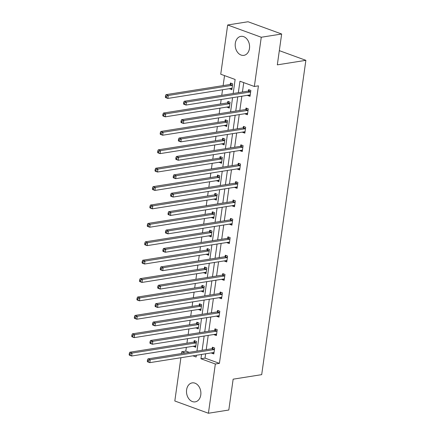 <?xml version="1.0" encoding="UTF-8"?>
<svg xmlns="http://www.w3.org/2000/svg" width="435" height="435" viewBox="0 0 435 435"><rect width="100%" height="100%" fill="white"/><g stroke="black" fill="none" stroke-linecap="round" stroke-linejoin="round"><path stroke-width="0.65" d="M249.472 48.443A9.608 7.129 81 0 1 243.894 55.348A9.608 7.129 81 0 1 235.308 43.272A9.608 7.129 81 0 1 240.887 36.366A9.608 7.129 81 0 1 249.472 48.443M200.774 394.964A9.608 7.129 81 0 1 195.195 401.864A9.608 7.129 81 0 1 186.61 389.793A9.608 7.129 81 0 1 192.188 382.887A9.608 7.129 81 0 1 200.774 394.964M233.165 93.514L235.134 79.474L220.741 74.222L227.663 24.985L248.053 21.75L281.657 34.012L277.323 64.853L305.87 60.329L261.696 374.649L233.149 379.173L228.81 410.015L208.419 413.25L174.816 400.988L180.9 357.722M181.482 353.557L181.738 351.746L185.114 352.981M186.343 347.347L185.816 351.099L181.738 351.746M224.536 75.608L223.128 85.597M222.546 89.757L221.763 95.319M221.176 99.484L220.545 103.992M219.958 108.157L219.18 113.72M218.593 117.885L217.957 122.393M217.375 126.558L216.592 132.12M216.005 136.28L215.374 140.793M214.787 144.958L214.004 150.515M213.422 154.681L212.786 159.194M212.204 163.353L211.421 168.916M210.834 173.081L210.203 177.589M209.616 181.754L208.833 187.316M208.251 191.482L207.615 195.989M207.027 200.154L206.25 205.717M205.663 209.877L205.032 214.39M204.445 218.555L203.662 224.112M203.08 228.277L202.444 232.79M201.856 236.955L201.079 242.512M200.492 246.678L199.855 251.191M199.273 255.35L198.49 260.913M197.903 265.078L197.272 269.586M196.685 273.751L195.908 279.313M195.32 283.479L194.684 287.986M194.102 292.151L193.319 297.709M192.732 301.874L192.101 306.387M191.514 310.552L190.731 316.109M190.149 320.274L189.513 324.787M188.931 328.947L188.148 334.51M187.561 338.675L186.93 343.182M227.663 24.985L261.266 37.247L254.344 86.483L239.951 81.231L238.336 92.693M281.657 34.012L261.266 37.247M305.87 60.329L279.319 50.639M247.597 113.622L245.166 113.921L247.439 114.753L248.265 108.853L245.998 108.027L245.808 109.343M242.425 150.423L239.995 150.722L242.268 151.549L243.094 145.654L240.821 144.822L240.637 146.144M237.254 187.219L234.824 187.518L237.091 188.35L237.923 182.45L235.65 181.623L235.465 182.939M232.083 224.02L229.653 224.319L231.92 225.145L232.752 219.251L230.479 218.419L230.294 219.74M226.907 260.815L224.482 261.114L226.749 261.946L227.581 256.046L225.308 255.22L225.123 256.541M221.736 297.616L219.311 297.915L221.578 298.742L222.41 292.847L220.137 292.015L219.952 293.337M216.565 334.412L214.134 334.716L216.407 335.543L217.234 329.643L214.966 328.816L214.781 330.138M243.741 82.617L242.42 92.046M241.833 96.211L239.832 110.447M239.245 114.606L237.244 128.842M236.662 133.007L234.661 147.242M234.073 151.407L232.072 165.643M231.491 169.808L229.49 184.043M228.902 188.203L226.901 202.438M226.32 206.603L224.319 220.839M223.731 225.004L221.73 239.239M221.143 243.404L219.142 257.64M218.56 261.805L216.559 276.04M215.972 280.2L213.971 294.435M213.389 298.6L211.388 312.836M210.801 317.001L208.8 331.236M208.218 335.401L206.217 349.637M205.63 353.796L205.026 358.108L219.419 363.361L258.423 85.842L254.344 86.483M213.982 352.812L211.551 353.111L213.819 353.943L214.651 348.043L212.378 347.217L212.193 348.533M219.153 316.017L216.722 316.316L218.995 317.142L219.822 311.248L217.549 310.416L217.364 311.737M224.324 279.216L221.893 279.515L224.166 280.347L224.993 274.447L222.725 273.62L222.535 274.936M229.495 242.415L227.065 242.719L229.337 243.546L230.164 237.651L227.896 236.819L227.712 238.141M234.666 205.619L232.236 205.918L234.508 206.75L235.335 200.85L233.068 200.024L232.883 201.34M239.837 168.818L237.407 169.123L239.68 169.949L240.506 164.049L238.239 163.223L238.054 164.544M245.008 132.023L242.583 132.322L244.851 133.148L245.683 127.254L243.41 126.427L243.225 127.743M250.179 95.221L247.754 95.526L250.022 96.352L250.854 90.453L248.581 89.626L248.396 90.948M219.419 363.361L215.341 364.008L208.419 413.25M192.895 355.819L196.131 356.999L196.375 355.264M196.963 351.099L198.964 336.864M199.545 332.704L201.546 318.469M202.134 314.304L204.135 300.068M204.716 295.903L206.717 281.668M207.305 277.503L209.306 263.267M209.893 259.108L211.894 244.872M212.476 240.707L214.477 226.472M215.064 222.307L217.065 208.071M217.647 203.906L219.648 189.671M220.235 185.506L222.236 171.27M222.818 167.111L224.819 152.875M225.406 148.71L227.407 134.475M227.994 130.31L229.99 116.074M230.577 111.909L232.578 97.674M201.552 354.443L200.948 358.755L215.341 364.008M237.755 96.853L235.754 111.088M235.166 115.253L233.165 129.489M232.584 133.654L230.583 147.889M229.995 152.054L227.994 166.29M227.413 170.455L225.412 184.69M224.824 188.85L222.823 203.085M222.236 207.25L220.24 221.486M219.653 225.651L217.652 239.886M217.065 244.051L215.064 258.287M214.482 262.446L212.481 276.682M211.894 280.847L209.893 295.082M209.311 299.247L207.31 313.483M206.723 317.648L204.722 331.883M204.14 336.048L202.139 350.284M185.816 351.099L189.192 352.334M230.229 84.319L230.419 82.998L232.687 83.824L231.86 89.724L229.626 88.637M227.646 102.714L227.831 101.398L230.104 102.225L229.272 108.125L227.037 107.037M225.058 121.115L225.243 119.799L227.516 120.625L226.689 126.52L224.455 125.438M222.475 139.515L222.66 138.194L224.928 139.026L224.101 144.92L221.866 143.833M219.887 157.916L220.072 156.595L222.345 157.421L221.518 163.321L219.283 162.233M217.304 176.316L217.489 174.995L219.757 175.822L218.93 181.721L216.695 180.634M214.716 194.711L214.901 193.396L217.174 194.222L216.342 200.122L214.112 199.034M212.133 213.112L212.318 211.791L214.585 212.623L213.759 218.517L211.524 217.429M209.545 231.512L209.73 230.191L212.003 231.023L211.171 236.917L208.936 235.83M206.957 249.913L207.147 248.592L209.414 249.418L208.588 255.318L206.353 254.23M204.374 268.308L204.559 266.992L206.832 267.819L206 273.718L203.765 272.631M201.786 286.708L201.97 285.393L204.243 286.219L203.417 292.113L201.182 291.026M199.203 305.109L199.388 303.788L201.655 304.62L200.829 310.514L198.594 309.426M196.615 323.51L196.799 322.188L199.072 323.015L198.24 328.914L196.011 327.827M194.032 341.91L194.217 340.589L196.484 341.415L195.658 347.315L193.423 346.227M205.026 358.108L200.948 358.755M195.815 346.184L193.385 346.483M198.403 327.783L195.973 328.088M200.986 309.388L198.556 309.687M203.575 290.988L201.144 291.287M206.157 272.587L203.732 272.886M208.746 254.187L206.315 254.491M211.328 235.786L208.903 236.091M213.917 217.391L211.486 217.69M216.505 198.991L214.074 199.29M219.088 180.59L216.657 180.889M221.676 162.19L219.245 162.494M224.259 143.795L221.828 144.094M226.847 125.394L224.416 125.693M229.43 106.994L227.005 107.293M232.018 88.593L229.588 88.898M214.02 349.588L211.747 348.756L147.965 358.87L150.233 359.696L214.02 349.588A1.234 0.761 110 0 0 214.335 349.452L214.466 349.365M148.368 360.501L150.233 359.696L149.819 362.649L147.547 361.817L147.296 361.349L148.204 361.681L148.368 360.501L147.46 360.169L147.296 361.349M214.009 352.622L213.895 352.573A1.234 0.761 110 0 0 213.862 352.557A1.234 0.761 110 0 0 213.607 352.535L149.819 362.649L148.204 361.681M211.747 348.756A1.234 0.761 110 0 0 212.062 348.625L213.514 347.63M213.819 352.752L213.411 352.567M147.965 358.87L147.46 360.169M195.244 345.939L195.652 346.124M195.353 341.002L193.901 341.997A1.234 0.761 -70 0 1 193.586 342.127L129.799 352.241L132.071 353.068L131.653 356.02L195.44 345.907A1.234 0.761 -70 0 1 195.696 345.928A1.234 0.761 -70 0 1 195.734 345.945L195.842 345.994M196.299 342.736L196.169 342.823A1.234 0.761 -70 0 1 195.853 342.959L132.071 353.068L130.206 353.872L129.298 353.541L129.13 354.721L130.038 355.052L130.206 353.872M130.038 355.052L131.653 356.02L129.385 355.188L129.13 354.721M129.298 353.541L129.799 352.241M216.603 331.187L214.335 330.361L150.548 340.469L152.821 341.301L216.603 331.187A1.234 0.761 110 0 0 216.924 331.051L217.049 330.964M150.956 342.1L152.821 341.301L152.408 344.248L150.135 343.416L149.879 342.949L150.787 343.28L150.956 342.1L150.048 341.774L149.879 342.949M216.592 334.221L216.483 334.172A1.234 0.761 110 0 0 216.445 334.156A1.234 0.761 110 0 0 216.19 334.134L152.408 344.248L150.787 343.28M214.335 330.361A1.234 0.761 110 0 0 214.651 330.225L216.103 329.23M216.402 334.352L215.994 334.167M150.548 340.469L150.048 341.774M219.191 312.787L216.918 311.96L153.136 322.069L155.404 322.9L219.191 312.787A1.234 0.761 110 0 0 219.506 312.656L219.637 312.564M153.539 323.705L155.404 322.9L154.99 325.848L152.723 325.021L152.467 324.553L153.376 324.885L153.539 323.705L152.631 323.374L152.467 324.553M219.18 315.821L219.066 315.772A1.234 0.761 110 0 0 219.033 315.756A1.234 0.761 110 0 0 218.778 315.734L154.99 325.848L153.376 324.885M216.918 311.96A1.234 0.761 110 0 0 217.239 311.824L218.685 310.835M218.99 315.957L218.582 315.767M153.136 322.069L152.631 323.374M197.833 327.539L198.24 327.729M197.936 322.601L196.484 323.596A1.234 0.761 -70 0 1 196.169 323.732L132.387 333.841L134.654 334.673L134.241 337.62L198.028 327.506A1.234 0.761 -70 0 1 198.284 327.528A1.234 0.761 -70 0 1 198.316 327.544L198.431 327.593M198.887 324.336L198.757 324.423A1.234 0.761 -70 0 1 198.442 324.559L134.654 334.673L132.789 335.477L131.881 335.146L131.718 336.32L132.626 336.652L132.789 335.477M132.626 336.652L134.241 337.62L131.968 336.793L131.718 336.32M131.881 335.146L132.387 333.841M200.415 309.138L200.823 309.328M200.524 304.206L199.072 305.196A1.234 0.761 -70 0 1 198.757 305.332L134.97 315.446L137.242 316.272L136.829 319.219L200.611 309.106A1.234 0.761 -70 0 1 200.867 309.133A1.234 0.761 -70 0 1 200.905 309.144L201.013 309.198M201.47 305.935L201.345 306.028A1.234 0.761 -70 0 1 201.024 306.158L137.242 316.272L135.377 317.077L134.469 316.745L134.301 317.925L135.209 318.257L135.377 317.077M135.209 318.257L136.829 319.219L134.556 318.393L134.301 317.925M134.469 316.745L134.97 315.446M221.774 294.386L219.506 293.56L155.719 303.673L157.992 304.5L221.774 294.386A1.234 0.761 110 0 0 222.095 294.256L222.22 294.163M156.127 305.305L157.992 304.5L157.579 307.447L155.306 306.621L155.05 306.153L155.958 306.485L156.127 305.305L155.219 304.973L155.05 306.153M221.763 297.426L221.654 297.371A1.234 0.761 110 0 0 221.616 297.361A1.234 0.761 110 0 0 221.361 297.339L157.579 307.447L155.958 306.485M219.506 293.56A1.234 0.761 110 0 0 219.822 293.424L221.274 292.434M221.578 297.556L221.165 297.366M155.719 303.673L155.219 304.973M203.004 290.738L203.411 290.928M203.107 285.806L201.661 286.796A1.234 0.761 -70 0 1 201.34 286.931L137.558 297.045L139.825 297.872L139.412 300.819L203.199 290.71A1.234 0.761 -70 0 1 203.455 290.732A1.234 0.761 -70 0 1 203.488 290.743L203.602 290.797M204.058 287.54L203.928 287.627A1.234 0.761 -70 0 1 203.613 287.758L139.825 297.872L137.96 298.676L137.052 298.345L136.889 299.525L137.797 299.856L137.96 298.676M137.797 299.856L139.412 300.819L137.145 299.992L136.889 299.525M137.052 298.345L137.558 297.045M224.362 275.991L222.089 275.159L158.307 285.273L160.575 286.099L224.362 275.991A1.234 0.761 110 0 0 224.677 275.855L224.808 275.768M158.71 286.904L160.575 286.099L160.162 289.052L157.894 288.22L157.639 287.752L158.547 288.084L158.71 286.904L157.802 286.573L157.639 287.752M224.351 279.025L224.242 278.976A1.234 0.761 110 0 0 224.204 278.96A1.234 0.761 110 0 0 223.949 278.938L160.162 289.052L158.547 288.084M222.089 275.159A1.234 0.761 110 0 0 222.41 275.029L223.862 274.034M224.161 279.156L223.753 278.965M158.307 285.273L157.802 286.573M205.592 272.343L206 272.527M205.695 267.405L204.243 268.4A1.234 0.761 -70 0 1 203.928 268.531L140.141 278.645L142.414 279.471L142 282.424L205.782 272.31A1.234 0.761 -70 0 1 206.038 272.332A1.234 0.761 -70 0 1 206.076 272.348L206.185 272.397M206.641 269.14L206.516 269.227A1.234 0.761 -70 0 1 206.195 269.363L142.414 279.471L140.548 280.276L139.64 279.944L139.472 281.124L140.38 281.456L140.548 280.276M140.38 281.456L142 282.424L139.727 281.592L139.472 281.124M139.64 279.944L140.141 278.645M226.95 257.591L224.677 256.759L160.89 266.873L163.163 267.699L226.95 257.591A1.234 0.761 110 0 0 227.266 257.455L227.396 257.368M161.298 268.504L163.163 267.699L162.75 270.652L160.477 269.82L160.221 269.352L161.129 269.684L161.298 268.504L160.39 268.172L160.221 269.352M226.934 260.625L226.825 260.576A1.234 0.761 110 0 0 226.793 260.56A1.234 0.761 110 0 0 226.532 260.538L162.75 270.652L161.129 269.684M224.677 256.759A1.234 0.761 110 0 0 224.993 256.628L226.445 255.633M226.749 260.755L226.341 260.57M160.89 266.873L160.39 268.172M208.175 253.942L208.582 254.127M208.283 249.005L206.832 250A1.234 0.761 -70 0 1 206.511 250.13L142.729 260.244L144.996 261.076L144.583 264.023L208.37 253.909A1.234 0.761 -70 0 1 208.626 253.931A1.234 0.761 -70 0 1 208.664 253.948L208.773 253.996M209.23 250.739L209.099 250.826A1.234 0.761 -70 0 1 208.784 250.962L144.996 261.076L143.131 261.875L142.223 261.544L142.06 262.724L142.968 263.055L143.131 261.875M142.968 263.055L144.583 264.023L142.316 263.191L142.06 262.724M142.223 261.544L142.729 260.244M229.533 239.19L227.266 238.364L163.478 248.472L165.751 249.304L229.533 239.19A1.234 0.761 110 0 0 229.849 239.054L229.979 238.967M163.881 250.109L165.751 249.304L165.333 252.251L163.065 251.425L162.81 250.957L163.718 251.289L163.881 250.109L162.973 249.777L162.81 250.957M229.522 242.224L229.414 242.175A1.234 0.761 110 0 0 229.375 242.159A1.234 0.761 110 0 0 229.12 242.137L165.333 252.251L163.718 251.289M227.266 238.364A1.234 0.761 110 0 0 227.581 238.228L229.033 237.233M229.332 242.36L228.924 242.17M163.478 248.472L162.973 249.777M210.763 235.542L211.171 235.732M210.866 230.604L209.414 231.599A1.234 0.761 -70 0 1 209.099 231.735L145.312 241.844L147.585 242.676L147.171 245.623L210.953 235.509A1.234 0.761 -70 0 1 211.214 235.531A1.234 0.761 -70 0 1 211.247 235.547L211.356 235.596M211.818 232.339L211.687 232.431A1.234 0.761 -70 0 1 211.372 232.562L147.585 242.676L145.72 243.48L144.811 243.149L144.643 244.329L145.551 244.66L145.72 243.48M145.551 244.66L147.171 245.623L144.898 244.796L144.643 244.329M144.811 243.149L145.312 241.844M232.121 220.79L229.849 219.963L166.067 230.077L168.334 230.903L232.121 220.79A1.234 0.761 110 0 0 232.437 220.659L232.567 220.567M166.469 231.708L168.334 230.903L167.921 233.851L165.648 233.024L165.392 232.556L166.3 232.888L166.469 231.708L165.561 231.376L165.392 232.556M232.105 223.829L231.996 223.775A1.234 0.761 110 0 0 231.964 223.764A1.234 0.761 110 0 0 231.703 223.742L167.921 233.851L166.3 232.888M229.849 219.963A1.234 0.761 110 0 0 230.164 219.827L231.616 218.838M231.92 223.96L231.512 223.769M166.067 230.077L165.561 231.376M213.346 217.141L213.754 217.331M213.454 212.209L212.003 213.199A1.234 0.761 -70 0 1 211.687 213.335L147.9 223.449L150.173 224.275L149.754 227.222L213.541 217.114A1.234 0.761 -70 0 1 213.797 217.136A1.234 0.761 -70 0 1 213.835 217.147L213.944 217.201M214.401 213.938L214.27 214.031A1.234 0.761 -70 0 1 213.955 214.161L150.173 224.275L148.302 225.08L147.394 224.748L147.231 225.928L148.139 226.26L148.302 225.08M148.139 226.26L149.754 227.222L147.487 226.396L147.231 225.928M147.394 224.748L147.9 223.449M234.704 202.389L232.437 201.563L168.649 211.676L170.922 212.503L234.704 202.389A1.234 0.761 110 0 0 235.02 202.259L235.15 202.172M169.057 213.308L170.922 212.503L170.504 215.45L168.236 214.624L167.981 214.156L168.889 214.488L169.057 213.308L168.149 212.976L167.981 214.156M234.693 205.429L234.585 205.38A1.234 0.761 110 0 0 234.547 205.363A1.234 0.761 110 0 0 234.291 205.342L170.504 215.45L168.889 214.488M232.437 201.563A1.234 0.761 110 0 0 232.752 201.432L234.204 200.437M234.503 205.559L234.095 205.369M168.649 211.676L168.149 212.976M215.934 198.741L216.342 198.931M216.037 193.809L214.585 194.804A1.234 0.761 -70 0 1 214.27 194.934L150.488 205.048L152.756 205.875L152.342 208.827L216.124 198.713A1.234 0.761 -70 0 1 216.385 198.735A1.234 0.761 -70 0 1 216.418 198.751L216.527 198.8M216.989 195.543L216.858 195.63A1.234 0.761 -70 0 1 216.543 195.766L152.756 205.875L150.891 206.679L149.983 206.348L149.814 207.528L150.727 207.859L150.891 206.679M150.727 207.859L152.342 208.827L150.07 207.995L149.814 207.528M149.983 206.348L150.488 205.048M237.292 183.994L235.02 183.162L171.238 193.276L173.505 194.102L237.292 183.994A1.234 0.761 110 0 0 237.608 183.858L237.738 183.771M171.64 194.907L173.505 194.102L173.092 197.055L170.819 196.223L170.569 195.755L171.477 196.087L171.64 194.907L170.732 194.575L170.569 195.755M237.282 187.028L237.167 186.979A1.234 0.761 110 0 0 237.135 186.963A1.234 0.761 110 0 0 236.879 186.941L173.092 197.055L171.477 196.087M235.02 183.162A1.234 0.761 110 0 0 235.335 183.032L236.787 182.037M237.091 187.159L236.683 186.974M171.238 193.276L170.732 194.575M239.875 165.594L237.608 164.767L173.821 174.875L176.093 175.707L239.875 165.594A1.234 0.761 110 0 0 240.196 165.458L240.321 165.371M174.228 176.512L176.093 175.707L175.68 178.654L173.407 177.828L173.152 177.355L174.06 177.687L174.228 176.512L173.32 176.18L173.152 177.355M239.864 168.628L239.756 168.579A1.234 0.761 110 0 0 239.718 168.562A1.234 0.761 110 0 0 239.462 168.541L175.68 178.654L174.06 177.687M237.608 164.767A1.234 0.761 110 0 0 237.923 164.631L239.375 163.636M239.674 168.758L239.266 168.573M173.821 174.875L173.32 176.18M242.464 147.193L240.191 146.367L176.409 156.475L178.676 157.307L242.464 147.193A1.234 0.761 110 0 0 242.779 147.063L242.909 146.97M176.811 158.112L178.676 157.307L178.263 160.254L175.996 159.427L175.74 158.96L176.648 159.292L176.811 158.112L175.903 157.78L175.74 158.96M242.453 150.233L242.338 150.178A1.234 0.761 110 0 0 242.306 150.162A1.234 0.761 110 0 0 242.05 150.14L178.263 160.254L176.648 159.292M240.191 146.367A1.234 0.761 110 0 0 240.511 146.231L241.958 145.241M242.262 150.363L241.855 150.173M176.409 156.475L175.903 157.78M218.517 180.346L218.925 180.53M218.626 175.408L217.174 176.403A1.234 0.761 -70 0 1 216.858 176.534L153.071 186.648L155.344 187.474L154.925 190.427L218.713 180.313A1.234 0.761 -70 0 1 218.968 180.335A1.234 0.761 -70 0 1 219.006 180.351L219.115 180.4M219.572 177.143L219.441 177.23A1.234 0.761 -70 0 1 219.126 177.366L155.344 187.474L153.479 188.279L152.571 187.947L152.402 189.127L153.31 189.459L153.479 188.279M153.31 189.459L154.925 190.427L152.658 189.595L152.402 189.127M152.571 187.947L153.071 186.648M221.105 161.945L221.513 162.135M221.208 157.008L219.757 158.003A1.234 0.761 -70 0 1 219.441 158.139L155.659 168.247L157.927 169.079L157.513 172.026L221.301 161.912A1.234 0.761 -70 0 1 221.556 161.934A1.234 0.761 -70 0 1 221.589 161.95L221.703 161.999M222.16 158.742L222.029 158.829A1.234 0.761 -70 0 1 221.714 158.965L157.927 169.079L156.062 169.884L155.154 169.552L154.99 170.732L155.899 171.058L156.062 169.884M155.899 171.058L157.513 172.026L155.241 171.2L154.99 170.732M155.154 169.552L155.659 168.247M223.688 143.545L224.101 143.735M223.797 138.613L222.345 139.602A1.234 0.761 -70 0 1 222.029 139.738L158.242 149.852L160.515 150.679L160.102 153.626L223.884 143.512A1.234 0.761 -70 0 1 224.139 143.539A1.234 0.761 -70 0 1 224.177 143.55L224.286 143.604M224.743 140.342L224.618 140.434A1.234 0.761 -70 0 1 224.297 140.565L160.515 150.679L158.65 151.483L157.742 151.152L157.573 152.332L158.481 152.663L158.65 151.483M158.481 152.663L160.102 153.626L157.829 152.799L157.573 152.332M157.742 151.152L158.242 149.852M245.046 128.793L242.779 127.966L178.992 138.08L181.264 138.906L245.046 128.793A1.234 0.761 110 0 0 245.367 128.662L245.492 128.575M179.399 139.711L181.264 138.906L180.851 141.853L178.578 141.027L178.323 140.559L179.231 140.891L179.399 139.711L178.491 139.379L178.323 140.559M245.035 131.832L244.927 131.778A1.234 0.761 110 0 0 244.889 131.767A1.234 0.761 110 0 0 244.633 131.745L180.851 141.853L179.231 140.891M242.779 127.966A1.234 0.761 110 0 0 243.094 127.83L244.546 126.841M244.851 131.963L244.443 131.772M178.992 138.08L178.491 139.379M226.276 125.144L226.684 125.334M226.379 120.212L224.933 121.207A1.234 0.761 -70 0 1 224.612 121.338L160.83 131.452L163.098 132.278L162.685 135.225L226.472 125.117A1.234 0.761 -70 0 1 226.727 125.139A1.234 0.761 -70 0 1 226.766 125.155L226.874 125.204M227.331 121.947L227.2 122.034A1.234 0.761 -70 0 1 226.885 122.164L163.098 132.278L161.233 133.083L160.325 132.751L160.162 133.931L161.07 134.263L161.233 133.083M161.07 134.263L162.685 135.225L160.417 134.399L160.162 133.931M160.325 132.751L160.83 131.452M247.635 110.398L245.362 109.566L181.58 119.679L183.847 120.506L247.635 110.398A1.234 0.761 110 0 0 247.95 110.262L248.08 110.175M181.982 121.311L183.847 120.506L183.434 123.458L181.167 122.626L180.911 122.159L181.819 122.491L181.982 121.311L181.074 120.979L180.911 122.159M247.624 113.432L247.515 113.383A1.234 0.761 110 0 0 247.477 113.366A1.234 0.761 110 0 0 247.221 113.345L183.434 123.458L181.819 122.491M245.362 109.566A1.234 0.761 110 0 0 245.683 109.435L247.134 108.44M247.433 113.562L247.026 113.377M181.58 119.679L181.074 120.979M228.864 106.749L229.272 106.934M228.968 101.812L227.516 102.807A1.234 0.761 -70 0 1 227.2 102.937L163.413 113.051L165.686 113.878L165.273 116.83L229.055 106.716A1.234 0.761 -70 0 1 229.31 106.738A1.234 0.761 -70 0 1 229.348 106.754L229.457 106.803M229.919 103.546L229.789 103.633A1.234 0.761 -70 0 1 229.468 103.769L165.686 113.878L163.821 114.682L162.913 114.351L162.744 115.531L163.652 115.862L163.821 114.682M163.652 115.862L165.273 116.83L163 115.998L162.744 115.531M162.913 114.351L163.413 113.051M250.223 91.997L247.95 91.165L184.163 101.279L186.436 102.111L250.223 91.997A1.234 0.761 110 0 0 250.538 91.861L250.669 91.774M184.57 102.91L186.436 102.111L186.022 105.058L183.749 104.226L183.494 103.758L184.402 104.09L184.57 102.91L183.662 102.578L183.494 103.758M250.207 95.031L250.098 94.982A1.234 0.761 110 0 0 250.065 94.966A1.234 0.761 110 0 0 249.804 94.944L186.022 105.058L184.402 104.09M247.95 91.165A1.234 0.761 110 0 0 248.265 91.035L249.717 90.04M250.022 95.162L249.614 94.977M184.163 101.279L183.662 102.578M231.447 88.348L231.855 88.533M231.556 83.411L230.104 84.406A1.234 0.761 -70 0 1 229.783 84.542L166.001 94.651L168.269 95.482L167.856 98.43L231.643 88.316A1.234 0.761 -70 0 1 231.898 88.338A1.234 0.761 -70 0 1 231.937 88.354L232.045 88.403M232.502 85.146L232.372 85.233A1.234 0.761 -70 0 1 232.056 85.369L168.269 95.482L166.404 96.282L165.496 95.956L165.333 97.13L166.241 97.462L166.404 96.282M166.241 97.462L167.856 98.43L165.588 97.603L165.333 97.13M165.496 95.956L166.001 94.651M214.335 349.452L212.062 348.625M193.901 341.997L196.169 342.823M193.586 342.127L195.853 342.959M216.924 331.051L214.651 330.225M219.506 312.656L217.239 311.824M196.484 323.596L198.757 324.423M196.169 323.732L198.442 324.559M199.072 305.196L201.345 306.028M198.757 305.332L201.024 306.158M222.095 294.256L219.822 293.424M201.661 286.796L203.928 287.627M201.34 286.931L203.613 287.758M224.677 275.855L222.41 275.029M204.243 268.4L206.516 269.227M203.928 268.531L206.195 269.363M227.266 257.455L224.993 256.628M206.832 250L209.099 250.826M206.511 250.13L208.784 250.962M229.849 239.054L227.581 238.228M209.414 231.599L211.687 232.431M209.099 231.735L211.372 232.562M232.437 220.659L230.164 219.827M212.003 213.199L214.27 214.031M211.687 213.335L213.955 214.161M235.02 202.259L232.752 201.432M214.585 194.804L216.858 195.63M214.27 194.934L216.543 195.766M237.608 183.858L235.335 183.032M240.196 165.458L237.923 164.631M242.779 147.063L240.511 146.231M217.174 176.403L219.441 177.23M216.858 176.534L219.126 177.366M219.757 158.003L222.029 158.829M219.441 158.139L221.714 158.965M222.345 139.602L224.618 140.434M222.029 139.738L224.297 140.565M245.367 128.662L243.094 127.83M224.933 121.207L227.2 122.034M224.612 121.338L226.885 122.164M247.95 110.262L245.683 109.435M227.516 102.807L229.789 103.633M227.2 102.937L229.468 103.769M250.538 91.861L248.265 91.035M230.104 84.406L232.372 85.233M229.783 84.542L232.056 85.369"/></g></svg>
